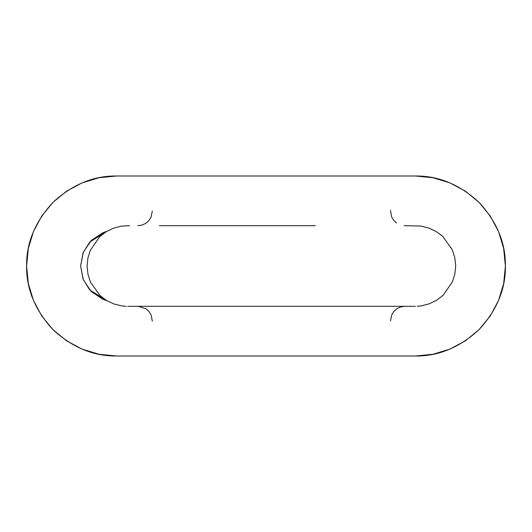 <?xml version="1.0" encoding="UTF-8"?>
<svg xmlns="http://www.w3.org/2000/svg" width="532" height="532" viewBox="0 0 532 532"><rect width="100%" height="100%" fill="white"/><g stroke="black" fill="none" stroke-linecap="round" stroke-linejoin="round"><path stroke-width="0.8" d="M152.312 321.168L151.201 315.177L149.113 311.666L146.12 308.886L138.453 306.332L130.2 306.319M126.091 306.299L122.021 305.947L114.101 304.018L106.659 300.54L100.089 295.659L90.593 282.339L88.026 274.552L87.082 266.379L87.866 258.22L90.287 250.366L99.504 236.886L106.021 231.852L113.402 228.235L121.343 226.153L129.589 225.681M137.901 225.681L142.004 225.089L145.781 223.34L148.907 220.574L151.115 217.036L152.312 210.965M390.488 210.28L391.539 216.67L393.574 220.188L396.52 222.994M404.114 225.661L420.566 226.027L428.593 227.949L436.054 231.413L442.664 236.294L452.193 249.621L454.774 257.455L455.718 265.634L454.927 273.814L452.486 281.701L443.216 295.187L436.692 300.201L429.297 303.799L421.297 305.867L417.201 306.279M413.071 306.319L404.786 306.319L400.722 306.937L396.998 308.673L393.913 311.393L391.732 314.871L390.488 320.882M390.441 175.999L186.792 175.999M167.906 175.999L152.445 175.999M390.441 356.001L186.792 356.001M167.906 356.001L152.445 356.001M152.312 356.001L415.399 356.001L432.955 354.272L449.839 349.152L465.4 340.832L479.039 329.641L490.231 316.001L498.551 300.44L503.671 283.556L505.4 266L503.671 248.444L498.551 231.56L490.231 215.999L479.039 202.36L465.4 191.168L449.839 182.848L432.955 177.728L415.399 175.999L202.752 175.999M116.601 175.999C93.632 175.693 72.419 184.478 52.961 202.36C35.079 221.817 26.294 243.031 26.6 266L28.329 248.444L33.45 231.56L41.769 215.999L52.961 202.36L66.6 191.168L82.161 182.848L99.045 177.728L116.601 175.999L390.488 175.999M102.822 299.257L106.885 300.666L102.822 299.257L91.145 291.456L83.338 279.779L80.598 266L83.338 252.221L91.145 240.544L102.822 232.743L106.879 231.334L102.822 232.743M376.091 356.001L116.601 356.001C93.632 356.307 72.419 347.522 52.961 329.641C35.079 310.183 26.294 288.969 26.6 266L28.329 283.556L33.45 300.44L41.769 316.001L52.961 329.641L66.6 340.832L82.161 349.152L99.045 354.272L116.601 356.001L340.048 356.001M415.399 175.999L166.709 175.999L415.399 175.999C438.368 175.693 459.582 184.478 479.039 202.36C496.921 221.817 505.706 243.031 505.4 266C505.706 288.969 496.921 310.183 479.039 329.641C459.582 347.522 438.368 356.307 415.399 356.001L390.488 356.001M106.865 300.66L89.642 289.86L83.092 279.167L80.598 266L83.092 252.833L89.642 242.146L106.865 231.34M127.614 306.319L415.399 306.319M315.336 225.681L159.394 225.681"/></g></svg>
